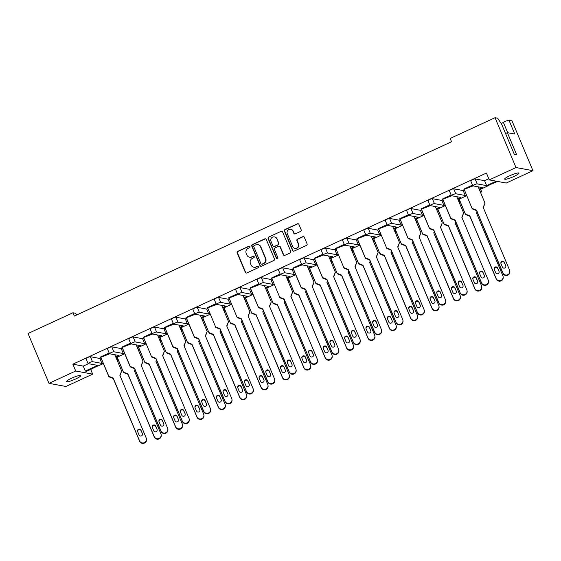 <?xml version="1.0" encoding="UTF-8"?>
<svg xmlns="http://www.w3.org/2000/svg" width="561" height="561" viewBox="0 0 561 561"><rect width="100%" height="100%" fill="white"/><g stroke="black" fill="none" stroke-linecap="round" stroke-linejoin="round"><path stroke-width="0.84" d="M249.968 246.623A0.827 0.799 -79.5 0 0 248.916 246.202L237.766 251.356A1.185 1.143 -79.5 0 0 237.17 252.92L245.346 272.358A1.185 1.143 -79.5 0 0 246.847 272.955L257.99 267.8A0.827 0.799 -79.5 0 0 257.822 266.23A0.827 0.799 -79.5 0 0 257.359 266.293L255.914 266.959A3.794 3.654 -79.5 0 1 251.104 265.051L250.423 263.432A3.794 3.654 -79.5 0 1 252.331 258.425L253.768 257.758A0.827 0.799 -79.5 0 0 253.6 256.188A0.827 0.799 -79.5 0 0 253.137 256.251L251.693 256.917A3.794 3.654 -79.5 0 1 246.882 255.01L246.202 253.39A3.794 3.654 -79.5 0 1 248.102 248.383L249.547 247.717A0.827 0.799 -79.5 0 0 249.968 246.623M249.54 246.195A0.827 0.799 -79.5 0 0 249.231 246.265L238.088 251.412A1.185 1.143 -79.5 0 0 237.492 252.976L245.662 272.415A1.185 1.143 -79.5 0 0 246.335 273.06M257.983 266.279A0.827 0.799 -79.5 0 0 257.674 266.349L255.914 266.959M253.761 256.237A0.827 0.799 -79.5 0 0 253.453 256.307L251.693 256.917M49.003 383.345L75.714 370.996L92.67 374.145L65.953 386.487L49.003 383.345L28.05 333.507L72.93 312.765L74.318 316.067L451.549 141.744L450.167 138.448L495.047 117.705L497.635 118.182L501.541 123.981L514.262 154.233L516.625 154.675L507.375 132.669L514.781 134.044L508.995 120.292A3.625 0.547 157.2 0 0 504.837 121.597A3.625 0.547 157.2 0 0 503.357 122.361L501.282 123.595M103.357 363.57L99.297 365.442A7.728 1.171 157.2 0 0 95.412 367.041A7.728 1.171 157.2 0 0 92.13 368.759L86.632 371.298L85.356 371.059L97.642 365.379L88.175 363.626A2.412 0.365 157.2 0 1 88.091 363.577L86.008 358.626A2.412 0.365 -22.8 0 1 87.593 357.567A2.412 0.365 -22.8 0 1 90.37 356.698L92.453 361.649A2.412 0.365 157.2 0 0 89.676 362.518A2.412 0.365 157.2 0 0 88.091 363.577M71.633 378.198A7.728 1.171 157.2 0 0 66.549 381.571A7.728 1.171 157.2 0 0 75.721 378.956A7.728 1.171 157.2 0 0 80.798 375.582A7.728 1.171 157.2 0 0 71.633 378.198M509.774 175.733A7.728 1.171 157.2 0 0 504.697 179.106A7.728 1.171 157.2 0 0 513.862 176.491A7.728 1.171 157.2 0 0 518.946 173.118A7.728 1.171 157.2 0 0 509.774 175.733M497.53 181.42L494.697 182.732A7.728 1.171 157.2 0 0 490.812 184.331A7.728 1.171 157.2 0 0 487.53 186.042L479.403 189.8M300.598 231.413A1.185 1.143 -79.5 0 0 301.194 229.849L298.901 224.393A1.185 1.143 -79.5 0 0 297.4 223.797L285.023 229.519A1.185 1.143 -79.5 0 0 284.427 231.083L292.597 250.522A1.185 1.143 -79.5 0 0 294.104 251.118L306.481 245.395A1.185 1.143 -79.5 0 0 307.077 243.832L304.307 237.247A1.185 1.143 -79.5 0 0 302.8 236.651L297.505 239.098A1.185 1.143 -79.5 0 0 296.909 240.662L298.284 243.93A3.17 3.05 -79.5 0 1 294.897 248.341A3.17 3.05 -79.5 0 1 292.674 246.524L287.295 233.727A3.17 3.05 -79.5 0 1 290.675 229.309A3.17 3.05 -79.5 0 1 292.905 231.132L293.803 233.264A1.185 1.143 -79.5 0 0 295.303 233.86L300.598 231.413M489.283 179.892L516.001 167.543L532.95 170.684L506.232 183.033L489.283 179.892L486.415 173.069L72.846 364.18L75.714 370.996M495.047 117.705L516.001 167.543M266.279 239.47A1.185 1.143 -79.5 0 0 264.778 238.874L252.401 244.596A1.185 1.143 -79.5 0 0 251.805 246.16L259.974 265.598A1.185 1.143 -79.5 0 0 261.482 266.195L273.859 260.472A1.185 1.143 -79.5 0 0 274.455 258.909L266.279 239.47M268.712 237.058L281.089 231.335A1.185 1.143 -79.5 0 1 282.59 231.931L290.766 251.37A1.185 1.143 -79.5 0 1 290.17 252.934L284.869 255.381A1.185 1.143 -79.5 0 1 283.368 254.785L280.051 246.903A1.185 1.143 -79.5 0 0 278.551 246.307L275.037 247.934A1.185 1.143 -79.5 0 0 274.441 249.498L277.891 257.702A0.827 0.799 -79.5 0 1 277.008 258.859A0.827 0.799 -79.5 0 1 276.426 258.383L268.116 238.621A1.185 1.143 -79.5 0 1 268.712 237.058L281.089 231.335M72.93 312.765L75.518 313.241L76.682 314.973M458.028 199.674L466.696 195.67M436.654 209.555L445.329 205.543M415.28 219.428L423.955 215.417M393.906 229.302L402.581 225.298M372.532 239.182L381.207 235.171M351.165 249.056L359.832 245.052M329.791 258.937L338.465 254.925M308.417 268.81L317.091 264.806M287.043 278.684L295.717 274.68M265.669 288.564L274.343 284.553M244.301 298.438L252.969 294.434M222.927 308.319L231.595 304.307M201.553 318.192L210.228 314.188M180.179 328.066L188.854 324.062M158.805 337.946L167.48 333.935M137.431 347.82L146.105 343.816M116.064 357.701L124.731 353.689M466.408 194.976L465.258 195.509L463.176 190.558L464.326 190.025M479.108 189.106L482.355 187.605L472.888 185.852A2.412 0.365 157.2 0 1 472.804 185.796L470.721 180.845A2.412 0.365 -22.8 0 1 472.306 179.793A2.412 0.365 -22.8 0 1 475.083 178.924L477.166 183.875A2.412 0.365 157.2 0 0 474.389 184.744A2.412 0.365 157.2 0 0 472.804 185.796M496.254 181.182L486.632 185.628L484.55 180.677L488.792 178.721M109.746 353.788L100.622 357.35L100.482 357.02L109.171 353.009M131.12 343.907L121.996 347.476L121.856 347.14L130.545 343.129M152.487 334.033L143.371 337.596L143.23 337.266L151.919 333.255M173.861 324.16L164.745 327.722L164.604 327.393L173.286 323.374M195.235 314.279L186.119 317.842L185.979 317.512L194.66 313.501M216.609 304.406L207.486 307.968L207.353 307.638L216.034 303.62M237.983 294.525L228.86 298.087L228.72 297.758L237.408 293.747M259.35 284.651L250.234 288.214L250.094 287.884L258.782 283.873M280.724 274.778L271.608 278.34L271.468 278.011L280.156 273.992M302.099 264.897L292.982 268.46L292.842 268.13L301.523 264.119M323.473 255.024L314.349 258.586L314.216 258.256L322.898 254.238M344.847 245.143L335.723 248.705L335.59 248.376L344.272 244.365M366.221 235.269L357.098 238.832L356.957 238.502L365.646 234.491M387.588 225.389L378.472 228.958L378.331 228.629L387.02 224.61M408.962 215.515L399.846 219.078L399.705 218.748L408.394 214.737M430.336 205.642L421.22 209.204L421.08 208.874L429.761 204.856M451.71 195.761L442.587 199.323L442.454 198.994L451.135 194.983M473.084 185.887L463.961 189.45L463.821 189.12L472.509 185.109M484.55 180.677L475.083 178.924M72.846 364.18L83.273 366.109L88.512 363.689M103.07 362.876L101.92 363.409L99.837 358.458L90.37 356.698M99.837 358.458L100.987 357.925L100.903 357.448L108.834 376.319L113.175 378.072L113.252 378.535L108.911 376.782L100.98 357.911M107.467 348.802A2.412 0.365 -22.8 0 1 107.382 348.746A2.412 0.365 -22.8 0 1 108.967 347.694A2.412 0.365 -22.8 0 1 111.744 346.824L113.827 351.775A2.412 0.365 157.2 0 0 111.05 352.645A2.412 0.365 157.2 0 0 109.458 353.696A2.412 0.365 157.2 0 0 109.549 353.753L119.016 355.506L115.769 357.006M124.444 352.995L123.294 353.528L121.211 348.577L111.744 346.824M121.211 348.577L122.361 348.044L122.277 347.575L130.208 366.438L134.542 368.198L134.626 368.661L130.285 366.901L122.354 348.03M128.841 338.921A2.412 0.365 -22.8 0 1 128.757 338.872A2.412 0.365 -22.8 0 1 130.341 337.82A2.412 0.365 -22.8 0 1 133.118 336.951L135.201 341.901A2.412 0.365 157.2 0 0 132.424 342.771A2.412 0.365 157.2 0 0 130.832 343.823A2.412 0.365 157.2 0 0 130.923 343.872L140.39 345.632L137.143 347.133M145.818 343.122L144.661 343.655L142.585 338.704L133.118 336.951M142.585 338.704L143.735 338.171M150.215 329.048A2.412 0.365 -22.8 0 1 150.124 328.991A2.412 0.365 -22.8 0 1 151.715 327.94A2.412 0.365 -22.8 0 1 154.492 327.07L156.568 332.021A2.412 0.365 157.2 0 0 153.798 332.89A2.412 0.365 157.2 0 0 152.206 333.949A2.412 0.365 157.2 0 0 152.297 333.998L161.764 335.751L158.518 337.252M167.185 333.248L166.035 333.781L163.952 328.83L154.492 327.07M163.952 328.83L165.109 328.297L165.018 327.82L172.949 346.684L177.29 348.444L177.367 348.907L173.033 347.147L165.102 328.283M171.589 319.167A2.412 0.365 -22.8 0 1 171.498 319.118A2.412 0.365 -22.8 0 1 173.09 318.066A2.412 0.365 -22.8 0 1 175.859 317.196L177.942 322.147A2.412 0.365 157.2 0 0 175.165 323.017A2.412 0.365 157.2 0 0 173.58 324.069A2.412 0.365 157.2 0 0 173.672 324.118L183.131 325.878L179.892 327.379M188.559 323.367L187.409 323.9L185.326 318.95L175.859 317.196M185.326 318.95L186.476 318.417L186.392 317.94L194.323 336.81L198.664 338.564L198.741 339.026L194.408 337.273L186.476 318.403M192.963 309.293A2.412 0.365 -22.8 0 1 192.872 309.244A2.412 0.365 -22.8 0 1 194.457 308.185A2.412 0.365 -22.8 0 1 197.234 307.316L199.316 312.267A2.412 0.365 157.2 0 0 196.539 313.136A2.412 0.365 157.2 0 0 194.955 314.195A2.412 0.365 157.2 0 0 195.039 314.244L204.506 315.997L201.259 317.498M209.933 313.494L208.783 314.027L206.7 309.076L197.234 307.316M206.7 309.076L207.85 308.543M214.337 299.42A2.412 0.365 -22.8 0 1 214.246 299.364A2.412 0.365 -22.8 0 1 215.831 298.312A2.412 0.365 -22.8 0 1 218.608 297.442L220.69 302.393A2.412 0.365 157.2 0 0 217.913 303.263A2.412 0.365 157.2 0 0 216.329 304.314A2.412 0.365 157.2 0 0 216.413 304.371L225.88 306.124L222.633 307.624M231.307 303.613L230.157 304.146L228.075 299.195L218.608 297.442M228.075 299.195L229.225 298.662M235.704 289.539A2.412 0.365 -22.8 0 1 235.62 289.49A2.412 0.365 -22.8 0 1 237.205 288.438A2.412 0.365 -22.8 0 1 239.982 287.569L242.064 292.519A2.412 0.365 157.2 0 0 239.288 293.389A2.412 0.365 157.2 0 0 237.696 294.441A2.412 0.365 157.2 0 0 237.787 294.49L247.254 296.25L244.007 297.744M252.681 293.74L251.531 294.273L249.449 289.322L239.982 287.569M249.449 289.322L250.599 288.789L250.515 288.312L258.446 307.183L262.779 308.936L262.864 309.399L258.523 307.645L250.592 288.775M257.078 279.666A2.412 0.365 -22.8 0 1 256.987 279.609A2.412 0.365 -22.8 0 1 258.579 278.558A2.412 0.365 -22.8 0 1 261.356 277.688L263.432 282.639A2.412 0.365 157.2 0 0 260.662 283.508A2.412 0.365 157.2 0 0 259.07 284.56A2.412 0.365 157.2 0 0 259.161 284.616L268.628 286.369L265.381 287.87M274.056 283.866L272.898 284.392L270.823 279.441L261.356 277.688M270.823 279.441L271.973 278.915M278.452 269.785A2.412 0.365 -22.8 0 1 278.361 269.736A2.412 0.365 -22.8 0 1 279.953 268.684A2.412 0.365 -22.8 0 1 282.73 267.814L284.806 272.765A2.412 0.365 157.2 0 0 282.029 273.635A2.412 0.365 157.2 0 0 280.444 274.687A2.412 0.365 157.2 0 0 280.535 274.736L290.002 276.496L286.755 277.997M295.423 273.985L294.273 274.518L292.19 269.568L282.73 267.814M292.19 269.568L293.347 269.035L293.256 268.558L301.187 287.428L305.528 289.181L305.605 289.644L301.271 287.891L293.34 269.021M299.826 259.911A2.412 0.365 -22.8 0 1 299.735 259.862A2.412 0.365 -22.8 0 1 301.327 258.803A2.412 0.365 -22.8 0 1 304.097 257.934L306.18 262.885A2.412 0.365 157.2 0 0 303.403 263.754A2.412 0.365 157.2 0 0 301.818 264.813A2.412 0.365 157.2 0 0 301.909 264.862L311.369 266.615L308.122 268.116M316.797 264.112L315.647 264.645L313.564 259.694L304.097 257.934M313.564 259.694L314.714 259.161L314.63 258.684L322.561 277.548L326.902 279.308L326.979 279.771L322.645 278.011L314.714 259.147M321.201 250.038A2.412 0.365 -22.8 0 1 321.109 249.982A2.412 0.365 -22.8 0 1 322.694 248.93A2.412 0.365 -22.8 0 1 325.471 248.06L327.554 253.011A2.412 0.365 157.2 0 0 324.777 253.881A2.412 0.365 157.2 0 0 323.192 254.932A2.412 0.365 157.2 0 0 323.276 254.989L332.743 256.742L329.496 258.242M338.171 254.231L337.021 254.764L334.938 249.813L325.471 248.06M334.938 249.813L336.088 249.28M342.568 240.157A2.412 0.365 -22.8 0 1 342.483 240.108A2.412 0.365 -22.8 0 1 344.068 239.049A2.412 0.365 -22.8 0 1 346.845 238.18L348.928 243.13A2.412 0.365 157.2 0 0 346.151 244A2.412 0.365 157.2 0 0 344.566 245.059A2.412 0.365 157.2 0 0 344.65 245.108L354.117 246.861L350.87 248.362M359.545 244.358L358.395 244.891L356.312 239.94L346.845 238.18M356.312 239.94L357.462 239.407L357.378 238.93L365.309 257.801L369.643 259.554L369.727 260.016L365.386 258.263L357.455 239.393M363.942 230.283A2.412 0.365 -22.8 0 1 363.858 230.227A2.412 0.365 -22.8 0 1 365.442 229.176A2.412 0.365 -22.8 0 1 368.219 228.306L370.302 233.257A2.412 0.365 157.2 0 0 367.525 234.126A2.412 0.365 157.2 0 0 365.933 235.178A2.412 0.365 157.2 0 0 366.024 235.234L375.491 236.987L372.245 238.488M380.919 234.484L379.762 235.01L377.686 230.059L368.219 228.306M377.686 230.059L378.836 229.533M385.316 220.403A2.412 0.365 -22.8 0 1 385.225 220.354A2.412 0.365 -22.8 0 1 386.817 219.302A2.412 0.365 -22.8 0 1 389.593 218.432L391.669 223.383A2.412 0.365 157.2 0 0 388.899 224.253A2.412 0.365 157.2 0 0 387.307 225.305A2.412 0.365 157.2 0 0 387.399 225.354L396.865 227.114L393.619 228.615M402.286 224.603L401.136 225.136L399.06 220.185L389.593 218.432M399.06 220.185L400.21 219.653M406.69 210.529A2.412 0.365 -22.8 0 1 406.599 210.48A2.412 0.365 -22.8 0 1 408.191 209.421A2.412 0.365 -22.8 0 1 410.961 208.552L413.043 213.503A2.412 0.365 157.2 0 0 410.266 214.372A2.412 0.365 157.2 0 0 408.681 215.431A2.412 0.365 157.2 0 0 408.773 215.48L418.24 217.233L414.993 218.734M423.66 214.73L422.51 215.263L420.427 210.312L410.961 208.552M420.427 210.312L421.584 209.779L421.493 209.302L429.424 228.166L433.765 229.926L433.842 230.389L429.509 228.629L421.577 209.765M428.064 200.649A2.412 0.365 -22.8 0 1 427.973 200.6A2.412 0.365 -22.8 0 1 429.558 199.548A2.412 0.365 -22.8 0 1 432.335 198.678L434.417 203.629A2.412 0.365 157.2 0 0 431.64 204.499A2.412 0.365 157.2 0 0 430.056 205.55A2.412 0.365 157.2 0 0 430.147 205.607L439.607 207.36L436.36 208.86M445.034 204.849L443.884 205.382L441.802 200.431L432.335 198.678M441.802 200.431L442.952 199.898L442.867 199.421L450.799 218.292L455.139 220.045L455.216 220.508L450.883 218.755L442.945 199.884M449.438 190.775A2.412 0.365 -22.8 0 1 449.347 190.726A2.412 0.365 -22.8 0 1 450.932 189.667A2.412 0.365 -22.8 0 1 453.709 188.798L455.791 193.748A2.412 0.365 157.2 0 0 453.015 194.618A2.412 0.365 157.2 0 0 451.43 195.677A2.412 0.365 157.2 0 0 451.514 195.726L460.981 197.479L457.734 198.98M463.176 190.558L453.709 188.798M83.273 366.109L85.356 371.059M480.518 192.465A2.412 0.365 157.2 0 0 481.604 191.652A2.412 0.365 157.2 0 0 481.513 191.603L480.041 191.329M486.632 185.628L477.166 183.875M465.258 195.509L455.791 193.748M443.884 205.382L434.417 203.629M422.51 215.263L413.043 213.503M401.136 225.136L391.669 223.383M379.762 235.01L370.302 233.257M358.395 244.891L348.928 243.13M337.021 254.764L327.554 253.011M315.647 264.645L306.18 262.885M294.273 274.518L284.806 272.765M272.898 284.392L263.432 282.639M251.531 294.273L242.064 292.519M230.157 304.146L220.69 302.393M208.783 314.027L199.316 312.267M187.409 323.9L177.942 322.147M166.035 333.781L156.568 332.021M144.661 343.655L135.201 341.901M123.294 353.528L113.827 351.775M101.92 363.409L92.453 361.649M117.179 360.365A2.412 0.365 157.2 0 0 118.182 359.72M118.083 359.489L116.702 359.229M138.553 350.485A2.412 0.365 157.2 0 0 139.556 349.84M139.458 349.608L138.076 349.356M159.927 340.611A2.412 0.365 157.2 0 0 160.93 339.966M160.832 339.735L159.45 339.475M181.301 330.731A2.412 0.365 157.2 0 0 182.304 330.092M182.206 329.854L180.824 329.602M202.675 320.857A2.412 0.365 157.2 0 0 203.678 320.212M203.58 319.98L202.198 319.721M224.042 310.983A2.412 0.365 157.2 0 0 225.052 310.338M224.947 310.1L223.566 309.847M245.416 301.103A2.412 0.365 157.2 0 0 246.419 300.458M246.321 300.226L244.94 299.974M266.791 291.229A2.412 0.365 157.2 0 0 267.793 290.584M267.695 290.353L266.314 290.093M288.165 281.349A2.412 0.365 157.2 0 0 289.167 280.71M289.069 280.472L287.688 280.22M309.539 271.475A2.412 0.365 157.2 0 0 310.542 270.83M310.443 270.598L309.062 270.339M330.906 261.594A2.412 0.365 157.2 0 0 331.916 260.956M331.817 260.718L330.436 260.465M352.28 251.721A2.412 0.365 157.2 0 0 353.283 251.076M353.185 250.844L351.803 250.585M373.654 241.847A2.412 0.365 157.2 0 0 374.657 241.202M374.559 240.971L373.177 240.711M395.028 231.966A2.412 0.365 157.2 0 0 396.031 231.328M395.933 231.09L394.551 230.837M416.402 222.093A2.412 0.365 157.2 0 0 417.405 221.448M417.307 221.216L415.925 220.957M437.776 212.212A2.412 0.365 157.2 0 0 438.779 211.574M438.681 211.336L437.3 211.083M459.143 202.339A2.412 0.365 157.2 0 0 460.153 201.694M460.055 201.462L458.674 201.203M508.995 120.292L511.997 120.846L532.95 170.684M90.686 369.426L92.67 374.145M505.552 133.511L507.375 132.669M249.547 257.19L249.869 257.247A3.794 3.654 -79.5 0 0 252.008 256.973M253.768 267.232L254.091 267.288A3.794 3.654 -79.5 0 0 256.23 267.015M265.605 238.832A1.185 1.143 -79.5 0 0 265.094 238.93L252.716 244.652A1.185 1.143 -79.5 0 0 252.127 246.216L260.297 265.655A1.185 1.143 -79.5 0 0 260.97 266.293M254.189 245.571A0.827 0.799 -79.5 0 0 253.775 246.665L260.942 263.733A0.827 0.799 -79.5 0 0 262.001 264.147L263.516 263.446A3.794 3.654 -79.5 0 0 265.423 258.439L260.521 246.777A3.794 3.654 -79.5 0 0 255.711 244.869L254.189 245.571M261.531 264.203L261.847 264.266A0.827 0.799 -79.5 0 0 262.317 264.203L262.001 264.147M257.857 244.596L258.172 244.652A3.794 3.654 -79.5 0 1 260.837 246.833L265.739 258.495A3.794 3.654 -79.5 0 1 263.838 263.502L262.317 264.203M281.917 231.293A1.185 1.143 -79.5 0 0 281.405 231.398M279.224 246.223L279.539 246.279A1.185 1.143 -79.5 0 1 280.374 246.966L283.684 254.848A1.185 1.143 -79.5 0 0 284.364 255.486M269.028 237.114A1.185 1.143 -79.5 0 0 268.439 238.677L276.741 258.439A0.827 0.799 -79.5 0 0 277.169 258.873M276.615 238.727A3.17 3.05 -79.5 0 0 271.426 238.074A3.17 3.05 -79.5 0 0 271.005 241.314L272.898 245.823A1.185 1.143 -79.5 0 0 274.399 246.419L277.912 244.799A1.185 1.143 -79.5 0 0 278.508 243.229L276.938 238.783A3.17 3.05 -79.5 0 0 274.708 236.959L274.385 236.903M273.733 246.503L274.049 246.567A1.185 1.143 -79.5 0 0 274.722 246.482L274.399 246.419M276.938 238.783L278.831 243.292A1.185 1.143 -79.5 0 1 278.235 244.855L274.722 246.482M290.675 229.309L290.998 229.372A3.17 3.05 -79.5 0 1 293.221 231.188L294.118 233.327A1.185 1.143 -79.5 0 0 294.791 233.965M294.897 248.341L295.219 248.404A3.17 3.05 -79.5 0 0 298.599 243.986L298.284 243.93M303.627 236.609A1.185 1.143 -79.5 0 0 303.122 236.707L297.821 239.154A1.185 1.143 -79.5 0 0 297.232 240.718L298.599 243.986M298.228 223.755A1.185 1.143 -79.5 0 0 297.716 223.86L285.339 229.575A1.185 1.143 -79.5 0 0 284.75 231.139L292.919 250.578A1.185 1.143 -79.5 0 0 293.592 251.223M146.449 438.786L146.526 439.249A3.625 3.576 170.3 0 1 139.612 441.248L139.535 440.785A3.625 3.576 -9.7 0 0 146.449 438.786A3.625 3.576 -9.7 0 0 146.225 438.015L119.858 375.302L121.653 371.01L114.809 354.727M100.622 357.35L109.311 353.339M121.653 371.01L119.998 375.625M142.375 433.534L140.986 430.231A1.809 1.788 -9.7 0 0 137.529 431.234A1.809 1.788 -9.7 0 0 137.641 431.619L139.03 434.922A1.809 1.788 -9.7 0 0 142.487 433.919A1.809 1.788 -9.7 0 0 142.375 433.534L141.07 430.694A1.809 1.788 -9.7 0 0 137.585 431.465M139.535 440.785L113.175 378.072M108.911 376.782L108.834 376.319M139.612 441.248L113.252 378.535M161.126 434.586L161.203 435.048A3.625 3.576 170.3 0 1 154.289 437.047L154.212 436.584A3.625 3.576 -9.7 0 0 161.126 434.586A3.625 3.576 -9.7 0 0 160.902 433.814L134.535 371.102L135.096 369.776M157.052 429.333L155.663 426.037A1.809 1.788 -9.7 0 0 152.206 427.033A1.809 1.788 -9.7 0 0 152.319 427.419L153.707 430.722A1.809 1.788 -9.7 0 0 157.164 429.726A1.809 1.788 -9.7 0 0 157.052 429.333L155.748 426.5A1.809 1.788 -9.7 0 0 152.262 427.265M154.289 437.047L127.929 374.334L123.588 372.581L117.221 357.161M123.511 372.118L127.852 373.871L127.929 374.334M154.212 436.584L127.852 373.871M123.588 372.581L117.13 357.203M135.229 370.099L134.675 371.431M167.823 428.906L167.9 429.368A3.625 3.576 170.3 0 1 160.986 431.367L160.909 430.904A3.625 3.576 -9.7 0 0 167.823 428.906A3.625 3.576 -9.7 0 0 167.599 428.134L141.232 365.428L143.027 361.13L136.183 344.847M121.996 347.476L130.685 343.458M143.027 361.13L141.372 365.751M163.749 423.66L162.36 420.357A1.809 1.788 -9.7 0 0 158.903 421.36A1.809 1.788 -9.7 0 0 159.015 421.746L160.404 425.042A1.809 1.788 -9.7 0 0 163.861 424.046A1.809 1.788 -9.7 0 0 163.749 423.66L162.445 420.82A1.809 1.788 -9.7 0 0 158.959 421.584M160.909 430.904L134.542 368.198M130.285 366.901L130.208 366.438M160.986 431.367L134.626 368.661M189.19 419.032L189.274 419.495A3.625 3.576 170.3 0 1 182.36 421.493L182.276 421.031A3.625 3.576 -9.7 0 0 189.19 419.032A3.625 3.576 -9.7 0 0 188.966 418.261L162.606 355.548L164.401 351.256L157.557 334.973M143.371 337.596L152.052 333.585M143.651 337.694L151.659 357.027L143.651 337.694M164.401 351.256L162.746 355.877M185.123 413.78L183.735 410.484A1.809 1.788 -9.7 0 0 180.277 411.479A1.809 1.788 -9.7 0 0 180.39 411.865L181.778 415.168A1.809 1.788 -9.7 0 0 185.235 414.165A1.809 1.788 -9.7 0 0 185.123 413.78L183.812 410.947A1.809 1.788 -9.7 0 0 180.333 411.711M151.582 356.565L155.916 358.318L156 358.781L151.659 357.027M182.276 421.031L155.916 358.318M182.36 421.493L156 358.781M210.564 409.158L210.648 409.621A3.625 3.576 170.3 0 1 203.734 411.62L203.65 411.157A3.625 3.576 -9.7 0 0 210.564 409.158A3.625 3.576 -9.7 0 0 210.34 408.387L183.98 345.674L185.775 341.376L178.931 325.1M164.745 327.722L173.426 323.704M185.775 341.376L184.113 345.997M206.497 403.906L205.109 400.603A1.809 1.788 -9.7 0 0 201.651 401.606A1.809 1.788 -9.7 0 0 201.764 401.992L203.152 405.287A1.809 1.788 -9.7 0 0 206.609 404.292A1.809 1.788 -9.7 0 0 206.497 403.906L205.186 401.066A1.809 1.788 -9.7 0 0 201.708 401.83M203.65 411.157L177.29 348.444M173.033 347.147L172.949 346.684M203.734 411.62L177.367 348.907M231.938 399.278L232.016 399.741A3.625 3.576 170.3 0 1 225.101 401.739L225.024 401.276A3.625 3.576 -9.7 0 0 231.938 399.278A3.625 3.576 -9.7 0 0 231.714 398.506L205.354 335.794L207.149 331.502L200.305 315.219M186.119 317.842L194.8 313.83M207.149 331.502L205.487 336.123M227.871 394.032L226.483 390.729A1.809 1.788 -9.7 0 0 223.026 391.725A1.809 1.788 -9.7 0 0 223.138 392.111L224.526 395.414A1.809 1.788 -9.7 0 0 227.983 394.418A1.809 1.788 -9.7 0 0 227.871 394.032L226.56 391.192A1.809 1.788 -9.7 0 0 223.082 391.957M225.024 401.276L198.664 338.564M194.408 337.273L194.323 336.81M225.101 401.739L198.741 339.026M253.313 389.404L253.39 389.867A3.625 3.576 170.3 0 1 246.475 391.866L246.398 391.403A3.625 3.576 -9.7 0 0 253.313 389.404A3.625 3.576 -9.7 0 0 253.088 388.633L226.728 325.92L228.516 321.621L221.679 305.345M207.486 307.968L216.174 303.957M207.766 308.066L215.775 327.393L207.766 308.066M228.516 321.621L226.861 326.243M249.238 384.152L247.857 380.849A1.809 1.788 -9.7 0 0 244.4 381.852A1.809 1.788 -9.7 0 0 244.512 382.237L245.893 385.54A1.809 1.788 -9.7 0 0 249.35 384.537A1.809 1.788 -9.7 0 0 249.238 384.152L247.934 381.312A1.809 1.788 -9.7 0 0 244.449 382.083M215.697 326.937L220.038 328.69L220.115 329.153L215.775 327.393M246.398 391.403L220.038 328.69M246.475 391.866L220.115 329.153M274.687 379.524L274.764 379.986A3.625 3.576 170.3 0 1 267.849 381.985L267.772 381.522A3.625 3.576 -9.7 0 0 274.687 379.524A3.625 3.576 -9.7 0 0 274.462 378.752L248.095 316.046L249.89 311.748L243.046 295.465M228.86 298.087L237.548 294.076M229.14 298.186L237.149 317.519L229.14 298.186M249.89 311.748L248.235 316.369M270.612 374.278L269.224 370.975A1.809 1.788 -9.7 0 0 265.767 371.978A1.809 1.788 -9.7 0 0 265.879 372.364L267.267 375.66A1.809 1.788 -9.7 0 0 270.725 374.664A1.809 1.788 -9.7 0 0 270.612 374.278L269.308 371.438A1.809 1.788 -9.7 0 0 265.823 372.202M237.072 317.056L241.412 318.816L241.489 319.272L237.149 317.519M267.772 381.522L241.412 318.816M267.849 381.985L241.489 319.272M296.061 369.65L296.138 370.113A3.625 3.576 170.3 0 1 289.224 372.111L289.146 371.648A3.625 3.576 -9.7 0 0 296.061 369.65A3.625 3.576 -9.7 0 0 295.829 368.879L269.469 306.166L271.265 301.874L264.42 285.591M250.234 288.214L258.923 284.203M271.265 301.874L269.61 306.488M291.986 364.398L290.598 361.102A1.809 1.788 -9.7 0 0 287.141 362.097A1.809 1.788 -9.7 0 0 287.253 362.483L288.642 365.786A1.809 1.788 -9.7 0 0 292.099 364.783A1.809 1.788 -9.7 0 0 291.986 364.398L290.675 361.565A1.809 1.788 -9.7 0 0 287.197 362.329M289.146 371.648L262.779 308.936M258.523 307.645L258.446 307.183M289.224 372.111L262.864 309.399M317.428 359.776L317.512 360.232A3.625 3.576 170.3 0 1 310.598 362.231L310.514 361.775A3.625 3.576 -9.7 0 0 317.428 359.776A3.625 3.576 -9.7 0 0 317.203 358.998L290.843 296.292L292.639 291.993L285.794 275.717M271.608 278.34L280.29 274.322M271.889 278.438L279.897 297.765L271.889 278.438M292.639 291.993L290.984 296.615M313.361 354.524L311.972 351.221A1.809 1.788 -9.7 0 0 308.515 352.224A1.809 1.788 -9.7 0 0 308.627 352.61L310.016 355.905A1.809 1.788 -9.7 0 0 313.473 354.91A1.809 1.788 -9.7 0 0 313.361 354.524L312.049 351.684A1.809 1.788 -9.7 0 0 308.571 352.448M279.82 297.302L284.154 299.062L284.238 299.525L279.897 297.765M310.514 361.775L284.154 299.062M310.598 362.231L284.238 299.525M182.5 424.712L182.577 425.175A3.625 3.576 170.3 0 1 175.663 427.173L175.586 426.711A3.625 3.576 -9.7 0 0 182.5 424.712A3.625 3.576 -9.7 0 0 182.269 423.941L155.909 361.228L156.463 359.896M178.426 419.46L177.038 416.157A1.809 1.788 -9.7 0 0 173.58 417.16A1.809 1.788 -9.7 0 0 173.693 417.545L175.081 420.848A1.809 1.788 -9.7 0 0 178.538 419.845A1.809 1.788 -9.7 0 0 178.426 419.46L177.122 416.62A1.809 1.788 -9.7 0 0 173.637 417.384M175.663 427.173L149.303 364.461L144.962 362.701L138.595 347.287M144.885 362.245L149.219 363.998L149.303 364.461M175.586 426.711L149.219 363.998M144.962 362.701L138.504 347.329M156.603 360.225L156.049 361.55M203.867 414.831L203.952 415.294A3.625 3.576 170.3 0 1 197.037 417.293L196.953 416.83A3.625 3.576 -9.7 0 0 203.867 414.831A3.625 3.576 -9.7 0 0 203.643 414.06L177.283 351.347L177.837 350.022M199.8 409.586L198.412 406.283A1.809 1.788 -9.7 0 0 194.955 407.279A1.809 1.788 -9.7 0 0 195.067 407.672L196.455 410.968A1.809 1.788 -9.7 0 0 199.912 409.972A1.809 1.788 -9.7 0 0 199.8 409.586L198.489 406.746A1.809 1.788 -9.7 0 0 195.011 407.51M197.037 417.293L170.677 354.58L166.337 352.827L159.969 337.406M166.259 352.364L170.593 354.124L170.677 354.58M196.953 416.83L170.593 354.124M166.337 352.827L159.871 337.456M177.977 350.345L177.423 351.677M225.242 404.958L225.326 405.421A3.625 3.576 170.3 0 1 218.411 407.419L218.327 406.956A3.625 3.576 -9.7 0 0 225.242 404.958A3.625 3.576 -9.7 0 0 225.017 404.186L198.657 341.474L199.211 340.141M221.174 399.705L219.786 396.41A1.809 1.788 -9.7 0 0 216.329 397.405A1.809 1.788 -9.7 0 0 216.441 397.791L217.829 401.094A1.809 1.788 -9.7 0 0 221.286 400.091A1.809 1.788 -9.7 0 0 221.174 399.705L219.863 396.872A1.809 1.788 -9.7 0 0 216.385 397.637M218.411 407.419L192.044 344.706L187.711 342.953L181.343 327.533M187.626 342.49L191.967 344.244L192.044 344.706M218.327 406.956L191.967 344.244M187.711 342.953L181.245 327.575M199.351 340.471L198.79 341.796M246.616 395.084L246.693 395.54A3.625 3.576 170.3 0 1 239.778 397.539L239.701 397.076A3.625 3.576 -9.7 0 0 246.616 395.084A3.625 3.576 -9.7 0 0 246.391 394.306L220.031 331.6L220.585 330.268M242.548 389.832L241.16 386.529A1.809 1.788 -9.7 0 0 237.703 387.532A1.809 1.788 -9.7 0 0 237.815 387.917L239.203 391.213A1.809 1.788 -9.7 0 0 242.661 390.218A1.809 1.788 -9.7 0 0 242.548 389.832L241.237 386.992A1.809 1.788 -9.7 0 0 237.759 387.756M239.778 397.539L213.418 334.833L209.085 333.073L202.717 317.652M209.001 332.61L213.341 334.37L213.418 334.833M239.701 397.076L213.341 334.37M209.085 333.073L202.619 317.701M220.718 330.59L220.164 331.923M267.99 385.204L268.067 385.666A3.625 3.576 170.3 0 1 261.153 387.665L261.075 387.202A3.625 3.576 -9.7 0 0 267.99 385.204A3.625 3.576 -9.7 0 0 267.765 384.432L241.405 321.719L241.959 320.394M263.915 379.951L262.527 376.655A1.809 1.788 -9.7 0 0 259.07 377.651A1.809 1.788 -9.7 0 0 259.189 378.037L260.57 381.34A1.809 1.788 -9.7 0 0 264.028 380.337A1.809 1.788 -9.7 0 0 263.915 379.951L262.611 377.118A1.809 1.788 -9.7 0 0 259.126 377.883M261.153 387.665L234.793 324.952L230.452 323.199L224.091 307.779M230.375 322.736L234.715 324.489L234.793 324.952M261.075 387.202L234.715 324.489M230.452 323.199L223.993 307.821M242.093 320.717L241.539 322.049M289.364 375.33L289.441 375.793A3.625 3.576 170.3 0 1 282.527 377.791L282.449 377.329A3.625 3.576 -9.7 0 0 289.364 375.33A3.625 3.576 -9.7 0 0 289.139 374.559L262.772 311.846L263.333 310.514M285.29 370.078L283.901 366.775A1.809 1.788 -9.7 0 0 280.444 367.778A1.809 1.788 -9.7 0 0 280.556 368.163L281.945 371.466A1.809 1.788 -9.7 0 0 285.402 370.463A1.809 1.788 -9.7 0 0 285.29 370.078L283.985 367.238A1.809 1.788 -9.7 0 0 280.5 368.002M282.527 377.791L256.167 315.079L251.826 313.319L245.459 297.905M251.749 312.856L256.089 314.616L256.167 315.079M282.449 377.329L256.089 314.616M251.826 313.319L245.367 297.947M263.467 310.843L262.913 312.168M310.738 365.449L310.815 365.912A3.625 3.576 170.3 0 1 303.901 367.911L303.824 367.448A3.625 3.576 -9.7 0 0 310.738 365.449A3.625 3.576 -9.7 0 0 310.506 364.678L284.147 301.965L284.7 300.64M306.664 360.204L305.275 356.901A1.809 1.788 -9.7 0 0 301.818 357.897A1.809 1.788 -9.7 0 0 301.93 358.283L303.319 361.586A1.809 1.788 -9.7 0 0 306.776 360.59A1.809 1.788 -9.7 0 0 306.664 360.204L305.352 357.364A1.809 1.788 -9.7 0 0 301.874 358.128M303.901 367.911L277.541 305.198L273.2 303.445L266.833 288.024M273.123 302.982L277.457 304.735L277.541 305.198M303.824 367.448L277.457 304.735M273.2 303.445L266.734 288.074M284.841 300.962L284.287 302.295M338.802 349.896L338.886 350.359A3.625 3.576 170.3 0 1 331.972 352.357L331.888 351.894A3.625 3.576 -9.7 0 0 338.802 349.896A3.625 3.576 -9.7 0 0 338.578 349.124L312.218 286.412L314.013 282.12L307.169 265.837M292.982 268.46L301.664 264.448M314.013 282.12L312.351 286.741M334.735 344.643L333.346 341.347A1.809 1.788 -9.7 0 0 329.889 342.343A1.809 1.788 -9.7 0 0 330.001 342.729L331.39 346.032A1.809 1.788 -9.7 0 0 334.847 345.029A1.809 1.788 -9.7 0 0 334.735 344.643L333.423 341.81A1.809 1.788 -9.7 0 0 329.945 342.575M331.888 351.894L305.528 289.181M301.271 287.891L301.187 287.428M331.972 352.357L305.605 289.644M360.176 340.022L360.253 340.485A3.625 3.576 170.3 0 1 353.339 342.483L353.262 342.021A3.625 3.576 -9.7 0 0 360.176 340.022A3.625 3.576 -9.7 0 0 359.952 339.251L333.592 276.538L335.387 272.239L328.543 255.963M314.349 258.586L323.038 254.568M335.387 272.239L333.725 276.861M356.102 334.77L354.72 331.467A1.809 1.788 -9.7 0 0 351.263 332.47A1.809 1.788 -9.7 0 0 351.375 332.855L352.764 336.158A1.809 1.788 -9.7 0 0 356.221 335.155A1.809 1.788 -9.7 0 0 356.102 334.77L354.797 331.93A1.809 1.788 -9.7 0 0 351.312 332.694M353.262 342.021L326.902 279.308M322.645 278.011L322.561 277.548M353.339 342.483L326.979 279.771M381.55 330.141L381.627 330.604A3.625 3.576 170.3 0 1 374.713 332.603L374.636 332.14A3.625 3.576 -9.7 0 0 381.55 330.141A3.625 3.576 -9.7 0 0 381.326 329.37L354.966 266.657L356.754 262.366L349.91 246.083M335.723 248.705L344.412 244.694M336.004 248.804L344.012 268.137L336.004 248.804M356.754 262.366L355.099 266.987M377.476 324.896L376.087 321.593A1.809 1.788 -9.7 0 0 372.63 322.589A1.809 1.788 -9.7 0 0 372.749 322.975L374.131 326.278A1.809 1.788 -9.7 0 0 377.588 325.282A1.809 1.788 -9.7 0 0 377.476 324.896L376.172 322.056A1.809 1.788 -9.7 0 0 372.686 322.82M343.935 267.674L348.276 269.427L348.353 269.89L344.012 268.137M374.636 332.14L348.276 269.427M374.713 332.603L348.353 269.89M332.105 355.576L332.189 356.039A3.625 3.576 170.3 0 1 325.275 358.037L325.191 357.574A3.625 3.576 -9.7 0 0 332.105 355.576A3.625 3.576 -9.7 0 0 331.881 354.804L305.521 292.092L306.075 290.759M328.038 350.323L326.649 347.028A1.809 1.788 -9.7 0 0 323.192 348.023A1.809 1.788 -9.7 0 0 323.304 348.409L324.693 351.712A1.809 1.788 -9.7 0 0 328.15 350.709A1.809 1.788 -9.7 0 0 328.038 350.323L326.726 347.483A1.809 1.788 -9.7 0 0 323.248 348.255M325.275 358.037L298.915 295.324L294.574 293.571L288.207 278.151M294.497 293.108L298.831 294.862L298.915 295.324M325.191 357.574L298.831 294.862M294.574 293.571L288.109 278.193M306.215 291.089L305.661 292.414M353.479 345.695L353.563 346.158A3.625 3.576 170.3 0 1 346.649 348.157L346.565 347.694A3.625 3.576 -9.7 0 0 353.479 345.695A3.625 3.576 -9.7 0 0 353.255 344.924L326.895 282.218L327.449 280.886M349.412 340.45L348.023 337.147A1.809 1.788 -9.7 0 0 344.566 338.15A1.809 1.788 -9.7 0 0 344.678 338.535L346.067 341.831A1.809 1.788 -9.7 0 0 349.524 340.836A1.809 1.788 -9.7 0 0 349.412 340.45L348.101 337.61A1.809 1.788 -9.7 0 0 344.622 338.374M346.649 348.157L320.282 285.451L315.948 283.691L309.581 268.27M315.864 283.228L320.205 284.988L320.282 285.451M346.565 347.694L320.205 284.988M315.948 283.691L309.483 268.319M327.589 281.208L327.028 282.541M374.853 335.822L374.93 336.284A3.625 3.576 170.3 0 1 368.016 338.283L367.939 337.82A3.625 3.576 -9.7 0 0 374.853 335.822A3.625 3.576 -9.7 0 0 374.629 335.05L348.269 272.337L348.823 271.012M370.779 330.569L369.397 327.273A1.809 1.788 -9.7 0 0 365.94 328.269A1.809 1.788 -9.7 0 0 366.053 328.655L367.441 331.958A1.809 1.788 -9.7 0 0 370.898 330.955A1.809 1.788 -9.7 0 0 370.779 330.569L369.475 327.736A1.809 1.788 -9.7 0 0 365.989 328.501M368.016 338.283L341.656 275.57L337.322 273.817L330.955 258.397M337.238 273.354L341.579 275.107L341.656 275.57M367.939 337.82L341.579 275.107M337.322 273.817L330.857 258.439M348.956 271.335L348.402 272.667M402.924 320.268L403.001 320.731A3.625 3.576 170.3 0 1 396.087 322.729L396.01 322.266A3.625 3.576 -9.7 0 0 402.924 320.268A3.625 3.576 -9.7 0 0 402.7 319.497L376.333 256.784L378.128 252.492L371.284 236.209M357.098 238.832L365.786 234.821M378.128 252.492L376.473 257.106M398.85 315.016L397.461 311.72A1.809 1.788 -9.7 0 0 394.004 312.715A1.809 1.788 -9.7 0 0 394.117 313.101L395.505 316.404A1.809 1.788 -9.7 0 0 398.962 315.401A1.809 1.788 -9.7 0 0 398.85 315.016L397.546 312.175A1.809 1.788 -9.7 0 0 394.06 312.947M396.01 322.266L369.643 259.554M365.386 258.263L365.309 257.801M396.087 322.729L369.727 260.016M424.298 310.387L424.375 310.85A3.625 3.576 170.3 0 1 417.461 312.849L417.384 312.386A3.625 3.576 -9.7 0 0 424.298 310.387A3.625 3.576 -9.7 0 0 424.067 309.616L397.707 246.91L399.502 242.611L392.658 226.328M378.472 228.958L387.153 224.94M378.752 229.056L386.76 248.383L378.752 229.056M399.502 242.611L397.847 247.233M420.224 305.142L418.836 301.839A1.809 1.788 -9.7 0 0 415.378 302.842A1.809 1.788 -9.7 0 0 415.491 303.228L416.879 306.523A1.809 1.788 -9.7 0 0 420.336 305.528A1.809 1.788 -9.7 0 0 420.224 305.142L418.913 302.302A1.809 1.788 -9.7 0 0 415.435 303.066M386.683 247.92L391.017 249.68L391.101 250.143L386.76 248.383M417.384 312.386L391.017 249.68M417.461 312.849L391.101 250.143M445.665 300.514L445.75 300.976A3.625 3.576 170.3 0 1 438.835 302.975L438.751 302.512A3.625 3.576 -9.7 0 0 445.665 300.514A3.625 3.576 -9.7 0 0 445.441 299.742L419.081 237.03L420.876 232.738L414.032 216.455M399.846 219.078L408.527 215.066M400.126 219.176L408.135 238.509L400.126 219.176M420.876 232.738L419.221 237.359M441.598 295.261L440.21 291.965A1.809 1.788 -9.7 0 0 436.753 292.961A1.809 1.788 -9.7 0 0 436.865 293.347L438.253 296.65A1.809 1.788 -9.7 0 0 441.71 295.647A1.809 1.788 -9.7 0 0 441.598 295.261L440.287 292.428A1.809 1.788 -9.7 0 0 436.809 293.193M408.057 238.046L412.391 239.799L412.468 240.262L408.135 238.509M438.751 302.512L412.391 239.799M438.835 302.975L412.468 240.262M396.227 325.948L396.304 326.411A3.625 3.576 170.3 0 1 389.39 328.409L389.313 327.947A3.625 3.576 -9.7 0 0 396.227 325.948A3.625 3.576 -9.7 0 0 396.003 325.177L369.643 262.464L370.197 261.131M392.153 320.696L390.765 317.393A1.809 1.788 -9.7 0 0 387.307 318.396A1.809 1.788 -9.7 0 0 387.427 318.781L388.808 322.077A1.809 1.788 -9.7 0 0 392.265 321.081A1.809 1.788 -9.7 0 0 392.153 320.696L390.849 317.856A1.809 1.788 -9.7 0 0 387.363 318.62M389.39 328.409L363.03 265.697L358.689 263.936L352.329 248.523M358.612 263.474L362.953 265.234L363.03 265.697M389.313 327.947L362.953 265.234M358.689 263.936L352.231 248.565M370.33 261.461L369.776 262.786M417.601 316.067L417.679 316.53A3.625 3.576 170.3 0 1 410.764 318.529L410.687 318.066A3.625 3.576 -9.7 0 0 417.601 316.067A3.625 3.576 -9.7 0 0 417.377 315.296L391.01 252.583L391.571 251.258M413.527 310.822L412.139 307.519A1.809 1.788 -9.7 0 0 408.681 308.515A1.809 1.788 -9.7 0 0 408.794 308.901L410.182 312.204A1.809 1.788 -9.7 0 0 413.639 311.208A1.809 1.788 -9.7 0 0 413.527 310.822L412.223 307.982A1.809 1.788 -9.7 0 0 408.738 308.746M410.764 318.529L384.404 255.816L380.063 254.063L373.696 238.642M379.986 253.6L384.32 255.353L384.404 255.816M410.687 318.066L384.32 255.353M380.063 254.063L373.605 238.684M391.704 251.58L391.15 252.913M438.975 306.194L439.053 306.657A3.625 3.576 170.3 0 1 432.138 308.655L432.061 308.192A3.625 3.576 -9.7 0 0 438.975 306.194A3.625 3.576 -9.7 0 0 438.744 305.422L412.384 242.71L412.938 241.377M434.901 300.941L433.513 297.639A1.809 1.788 -9.7 0 0 430.056 298.641A1.809 1.788 -9.7 0 0 430.168 299.027L431.556 302.33A1.809 1.788 -9.7 0 0 435.013 301.327A1.809 1.788 -9.7 0 0 434.901 300.941L433.59 298.101A1.809 1.788 -9.7 0 0 430.112 298.873M432.138 308.655L405.778 245.942L401.438 244.189L395.07 228.769M401.36 243.726L405.694 245.48L405.778 245.942M432.061 308.192L405.694 245.48M401.438 244.189L394.972 228.811M413.078 241.707L412.524 243.032M467.04 290.64L467.124 291.103A3.625 3.576 170.3 0 1 460.209 293.101L460.125 292.639A3.625 3.576 -9.7 0 0 467.04 290.64A3.625 3.576 -9.7 0 0 466.815 289.869L440.455 227.156L442.25 222.857L435.406 206.581M421.22 209.204L429.901 205.186M442.25 222.857L440.588 227.478M462.972 285.388L461.584 282.085A1.809 1.788 -9.7 0 0 458.127 283.088A1.809 1.788 -9.7 0 0 458.239 283.473L459.627 286.769A1.809 1.788 -9.7 0 0 463.084 285.773A1.809 1.788 -9.7 0 0 462.972 285.388L461.661 282.548A1.809 1.788 -9.7 0 0 458.183 283.312M460.125 292.639L433.765 229.926M429.509 228.629L429.424 228.166M460.209 293.101L433.842 230.389M488.414 280.759L488.491 281.222A3.625 3.576 170.3 0 1 481.576 283.221L481.499 282.758A3.625 3.576 -9.7 0 0 488.414 280.759A3.625 3.576 -9.7 0 0 488.189 279.988L461.829 217.275L463.624 212.984L456.78 196.701M442.587 199.323L451.275 195.312M463.624 212.984L461.962 217.605M484.339 275.514L482.958 272.211A1.809 1.788 -9.7 0 0 479.501 273.207A1.809 1.788 -9.7 0 0 479.613 273.593L481.001 276.896A1.809 1.788 -9.7 0 0 484.459 275.9A1.809 1.788 -9.7 0 0 484.339 275.514L483.035 272.674A1.809 1.788 -9.7 0 0 479.55 273.438M481.499 282.758L455.139 220.045M450.883 218.755L450.799 218.292M481.576 283.221L455.216 220.508M509.788 270.886L509.865 271.349A3.625 3.576 170.3 0 1 502.951 273.347L502.873 272.884A3.625 3.576 -9.7 0 0 509.788 270.886A3.625 3.576 -9.7 0 0 509.563 270.114L483.203 207.402L484.992 203.103L478.147 186.827M463.961 189.45L472.65 185.439M464.242 189.548L472.25 208.881L464.242 189.548M484.992 203.103L483.337 207.724M505.713 265.634L504.325 262.331A1.809 1.788 -9.7 0 0 500.868 263.333A1.809 1.788 -9.7 0 0 500.98 263.719L502.368 267.022A1.809 1.788 -9.7 0 0 505.826 266.019A1.809 1.788 -9.7 0 0 505.713 265.634L504.409 262.793A1.809 1.788 -9.7 0 0 500.924 263.565M472.173 208.419L476.513 210.172L476.591 210.634L472.25 208.881M502.873 272.884L476.513 210.172M502.951 273.347L476.591 210.634M460.343 296.313L460.427 296.776A3.625 3.576 170.3 0 1 453.512 298.775L453.428 298.312A3.625 3.576 -9.7 0 0 460.343 296.313A3.625 3.576 -9.7 0 0 460.118 295.542L433.758 232.836L434.312 231.504M456.275 291.068L454.887 287.765A1.809 1.788 -9.7 0 0 451.43 288.768A1.809 1.788 -9.7 0 0 451.542 289.153L452.93 292.449A1.809 1.788 -9.7 0 0 456.388 291.454A1.809 1.788 -9.7 0 0 456.275 291.068L454.964 288.228A1.809 1.788 -9.7 0 0 451.486 288.992M453.512 298.775L427.145 236.062L422.812 234.309L416.444 218.888M422.735 233.846L427.068 235.606L427.145 236.062M453.428 298.312L427.068 235.606M422.812 234.309L416.346 218.937M434.452 231.826L433.898 233.159M481.717 286.44L481.801 286.902A3.625 3.576 170.3 0 1 474.879 288.901L474.802 288.438A3.625 3.576 -9.7 0 0 481.717 286.44A3.625 3.576 -9.7 0 0 481.492 285.668L455.132 222.955L455.686 221.63M477.649 281.187L476.261 277.891A1.809 1.788 -9.7 0 0 472.804 278.887A1.809 1.788 -9.7 0 0 472.916 279.273L474.304 282.576A1.809 1.788 -9.7 0 0 477.762 281.573A1.809 1.788 -9.7 0 0 477.649 281.187L476.338 278.354A1.809 1.788 -9.7 0 0 472.86 279.119M474.879 288.901L448.52 226.188L444.186 224.435L437.818 209.015M444.102 223.972L448.442 225.725L448.52 226.188M474.802 288.438L448.442 225.725M444.186 224.435L437.72 209.057M455.827 221.953L455.266 223.285M503.091 276.566L503.168 277.022A3.625 3.576 170.3 0 1 496.254 279.02L496.176 278.565A3.625 3.576 -9.7 0 0 503.091 276.566A3.625 3.576 -9.7 0 0 502.866 275.795L476.506 213.082L477.06 211.749M499.017 271.314L497.635 268.011A1.809 1.788 -9.7 0 0 494.178 269.014A1.809 1.788 -9.7 0 0 494.29 269.399L495.672 272.695A1.809 1.788 -9.7 0 0 499.129 271.699A1.809 1.788 -9.7 0 0 499.017 271.314L497.712 268.474A1.809 1.788 -9.7 0 0 494.227 269.238M496.254 279.02L469.894 216.315L465.56 214.554L459.193 199.134M465.476 214.092L469.816 215.852L469.894 216.315M496.176 278.565L469.816 215.852M465.56 214.554L459.094 199.183M477.194 212.072L476.64 213.404M507.719 132.733L503.357 122.361M481.513 191.603L480.539 189.274M141.07 430.694L140.986 430.231M155.748 426.5L155.663 426.037M162.445 420.82L162.36 420.357M183.812 410.947L183.735 410.484M205.186 401.066L205.109 400.603M226.56 391.192L226.483 390.729M247.934 381.312L247.857 380.849M269.308 371.438L269.224 370.975M290.675 361.565L290.598 361.102M312.049 351.684L311.972 351.221M177.122 416.62L177.038 416.157M198.489 406.746L198.412 406.283M219.863 396.872L219.786 396.41M241.237 386.992L241.16 386.529M262.611 377.118L262.527 376.655M283.985 367.238L283.901 366.775M305.352 357.364L305.275 356.901M333.423 341.81L333.346 341.347M354.797 331.93L354.72 331.467M376.172 322.056L376.087 321.593M326.726 347.483L326.649 347.028M348.101 337.61L348.023 337.147M369.475 327.736L369.397 327.273M397.546 312.175L397.461 311.72M418.913 302.302L418.836 301.839M440.287 292.428L440.21 291.965M390.849 317.856L390.765 317.393M412.223 307.982L412.139 307.519M433.59 298.101L433.513 297.639M461.661 282.548L461.584 282.085M483.035 272.674L482.958 272.211M504.409 262.793L504.325 262.331M454.964 288.228L454.887 287.765M476.338 278.354L476.261 277.891M497.712 268.474L497.635 268.011M109.458 353.696L107.382 348.746M130.832 343.823L128.757 338.872M152.206 333.949L150.124 328.991M173.58 324.069L171.498 319.118M194.955 314.195L192.872 309.244M216.329 304.314L214.246 299.364M237.696 294.441L235.62 289.49M259.07 284.56L256.987 279.609M280.444 274.687L278.361 269.736M301.818 264.813L299.735 259.862M323.192 254.932L321.109 249.982M344.566 245.059L342.483 240.108M365.933 235.178L363.858 230.227M387.307 225.305L385.225 220.354M408.681 215.431L406.599 210.48M430.056 205.55L427.973 200.6M451.43 195.677L449.347 190.726M481.604 191.652L480.595 189.246"/></g></svg>
